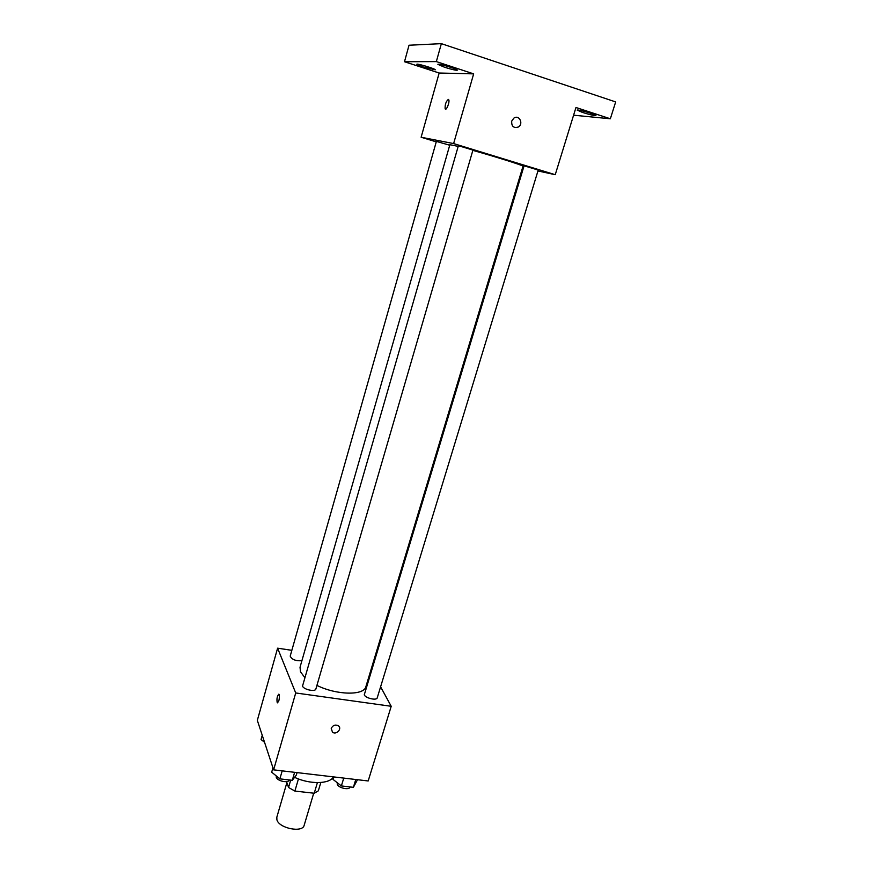 <?xml version="1.0" encoding="UTF-8"?>
<svg xmlns="http://www.w3.org/2000/svg" width="873" height="873" viewBox="0 0 873 873"><rect width="100%" height="100%" fill="white"/><g stroke="black" fill="none" stroke-linecap="round" stroke-linejoin="round"><path stroke-width="1.31" d="M286.89 782.623L276.828 817.204L276.894 819.725C278.869 828.335 302.68 833.126 304.175 825.258L313.723 793.186M317.39 782.634L314.236 793.241L318.329 790.84L320.817 782.524M314.236 793.241L294.878 791.069L288.548 787.479L286.551 781.641M298.435 778.934L294.878 791.069M290.698 780.113L288.548 787.479M294.583 777.341C309.74 784.554 329.688 784.172 333.421 776.883M380.595 686.8L391.213 706.29L368.177 780.964L273.62 769.855L257.328 720.367L277.603 648.181L291.833 650.33M391.213 706.29L295.718 692.966L273.62 769.855M331.227 728.431C332.788 725.321 335.123 724.394 338.211 725.659C342.576 728.3 336.541 735.273 332.504 732.251L331.227 728.431L332.504 732.251C336.541 735.262 342.576 728.3 338.211 725.659M457.812 146.304L449.879 144.7L300.028 667.256L300.487 671.806L304.666 677.383M316.921 685.403C336.585 695.235 364.183 695.694 365.896 686.636L523.014 166.219C524.302 165.815 496.071 156.867 472.85 150.374M295.718 692.966L277.603 648.181M364.259 694.875C365.678 698.247 376.721 700.768 377.234 697.843L538.226 170.049L524.084 165.815L364.259 694.875M302.516 686.123C303.651 689.605 315.36 692.125 315.873 689.004L472.937 150.08L458.39 145.704L302.516 686.123M301.916 660.697C295.772 661.123 291.866 659.595 290.196 656.125L436.391 141.393L449.726 145.234M279.251 694.646C279.578 699.317 278.902 701.979 277.221 702.634C276.643 698.138 277.276 695.377 279.109 694.362L279.251 694.646M277.516 702.852L277.221 702.634C276.577 698.957 277.112 696.13 278.825 694.155M537.943 170.955L555.239 174.698L453.622 143.576L421.124 137.247L436.249 141.863M453.622 143.576L473.657 73.867L436.336 61.601L441.356 43.65L615.672 101.923L610.347 118.783L575.973 107.488L555.239 174.698M511.709 121.096L513.957 118.051C519.239 114.407 523.833 123.901 518.333 127.022C513.64 128.375 511.436 126.399 511.709 121.096C511.436 126.399 513.64 128.375 518.322 127.022L518.333 127.022C523.833 123.901 519.239 114.407 513.957 118.051M441.356 43.65L409.022 45.232L404.494 61.732L439.163 73.016L421.124 137.247M473.657 73.867L439.163 73.016M445.47 109.136L445.132 108.798C444.914 104.607 445.983 101.475 448.329 99.391L448.755 99.751C449.977 101.912 446.179 111.384 445.132 108.798C444.914 104.607 445.972 101.475 448.318 99.391L448.416 99.413M582.64 112.486L577.195 110.14C577.02 109.005 596.706 114.679 595.91 115.542C594.393 115.782 589.962 114.756 582.64 112.486M573.594 115.192L610.347 118.783M444.564 67.243L437.875 64.362C437.689 63.118 458.129 69.229 457.31 70.167C456.012 70.462 451.767 69.491 444.564 67.243M423.329 67.025L416.836 64.286C416.639 63.162 436.009 68.978 435.256 69.807L423.329 67.025M436.336 61.601L404.494 61.732M264.552 742.301L261.06 739.529L262.249 735.317M297.06 772.616L296.34 775.06L292.291 780.298L279.873 778.858L271.689 772.19L272.943 767.804M294.627 772.321L292.291 780.298M282.186 770.859L279.873 778.858M276.261 775.911L276.239 777.232C277.188 781.106 288.548 783.463 289.367 779.96M357.504 779.709L353.379 787.326L341.376 785.94L332.929 779.338L333.661 776.905M355.769 779.502L353.379 787.326M343.755 778.094L341.376 785.94M337.24 782.71L337.251 784.27C338.495 788.068 349.375 790.414 350.029 787.042L350.051 786.944"/></g></svg>
